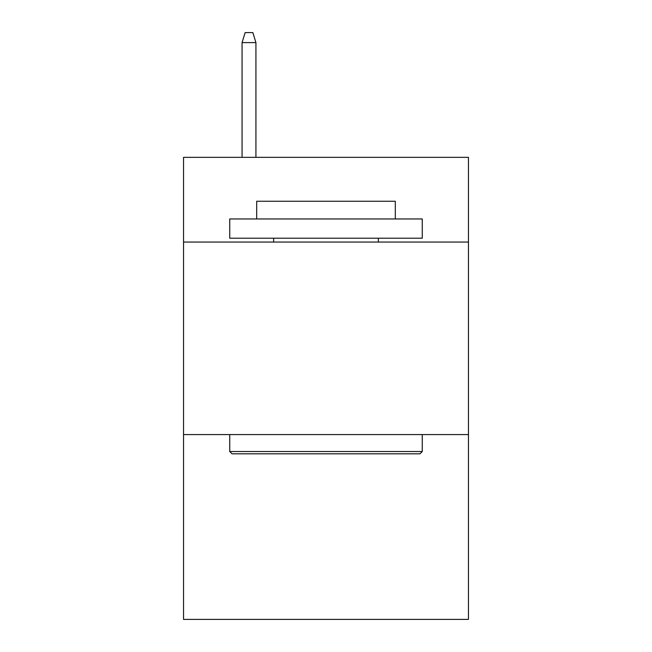 <?xml version="1.0" encoding="UTF-8"?>
<svg xmlns="http://www.w3.org/2000/svg" width="652" height="652" viewBox="0 0 652 652"><rect width="100%" height="100%" fill="white"/><g stroke="black" fill="none" stroke-linecap="round" stroke-linejoin="round"><path stroke-width="0.98" d="M468.462 242.063L468.462 157.352L183.538 157.352L183.538 242.063L468.462 242.063L468.462 619.4L183.538 619.4L183.538 242.063M468.462 434.582L183.538 434.582M232.047 453.833L229.74 451.526L422.26 451.526L419.953 453.833L232.047 453.833M422.26 218.958L422.26 238.208L229.74 238.208L229.74 218.958L422.26 218.958M256.692 218.958L256.692 201.248L395.308 201.248L395.308 218.958M422.26 434.582L422.26 451.526M229.74 434.582L229.74 451.526M378.364 238.208L378.364 242.063M273.636 238.208L273.636 242.063M255.926 157.352L255.926 42.608L242.063 42.608L242.063 157.352M242.063 42.608L245.144 32.6L252.846 32.6L255.926 42.608"/></g></svg>

